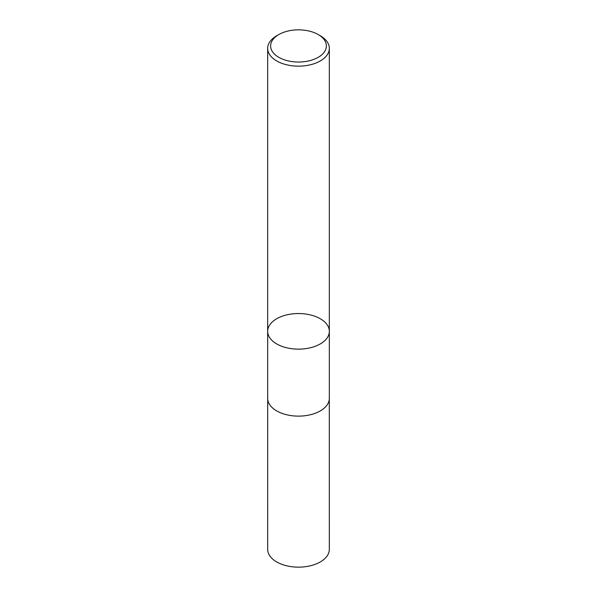 <?xml version="1.0" encoding="UTF-8"?>
<svg xmlns="http://www.w3.org/2000/svg" width="597" height="597" viewBox="0 0 597 597"><rect width="100%" height="100%" fill="white"/><g stroke="black" fill="none" stroke-linecap="round" stroke-linejoin="round"><path stroke-width="0.9" d="M320.298 35.768L318.208 34.566A27.865 16.089 180 0 1 318.208 34.566A27.865 16.089 180 0 1 318.208 57.319A27.865 16.089 180 0 1 278.792 57.319A27.865 16.089 180 0 1 278.792 34.566A27.865 16.089 180 0 1 318.208 34.559L320.298 35.768A30.828 17.798 180 0 1 329.328 48.357A30.828 17.798 180 0 1 298.5 66.155A30.828 17.798 180 0 1 267.672 48.357A30.828 17.798 180 0 1 276.702 35.768L278.792 34.566M329.328 331.335A30.828 17.798 180 0 1 310.298 347.782A30.828 17.798 180 0 1 276.702 343.924A30.828 17.798 180 0 1 267.672 331.335A30.828 17.798 0 0 0 276.702 343.924A30.828 17.798 0 0 0 310.298 347.782A30.828 17.798 0 0 0 329.328 331.335A30.828 17.798 0 0 0 320.298 318.753A30.828 17.798 0 0 0 286.702 314.895A30.828 17.798 0 0 0 267.672 331.335L267.672 398.326A30.828 17.798 180 0 0 298.5 416.124A30.828 17.798 180 0 0 329.328 398.326L329.328 48.357M329.298 399.139L329.328 549.352A30.828 17.798 180 0 1 298.5 567.15A30.828 17.798 180 0 1 267.672 549.352L267.702 399.139M267.672 48.357L267.672 331.335"/></g></svg>
